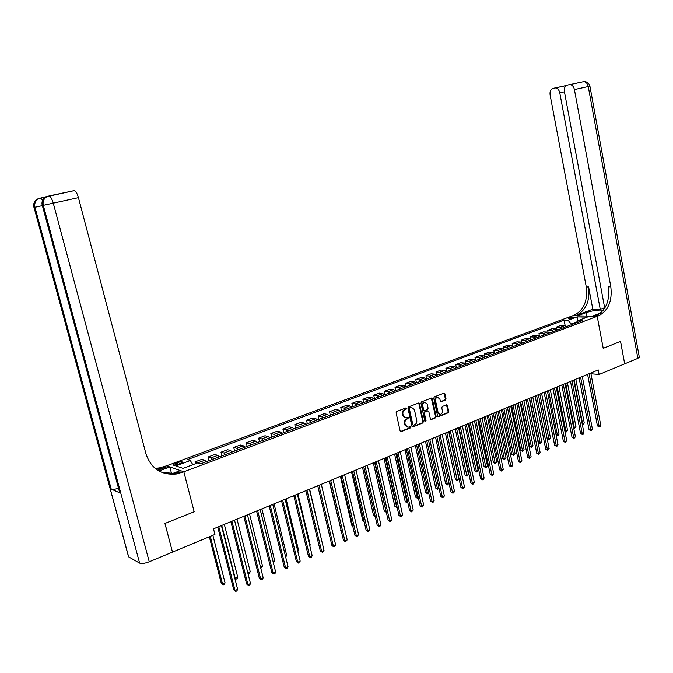 <?xml version="1.0" encoding="UTF-8"?>
<svg xmlns="http://www.w3.org/2000/svg" width="673" height="673" viewBox="0 0 673 673"><rect width="100%" height="100%" fill="white"/><g stroke="black" fill="none" stroke-linecap="round" stroke-linejoin="round"><path stroke-width="1.01" d="M406.509 408.461L405.76 407.989L396.734 411.489L396.103 412.835L400.132 430.964L401.049 431.679L410.185 428.028L410.614 427.094L409.983 426.598L408.217 427.237L405.306 424.966L404.978 423.468C404.709 421.449 405.373 420.028 406.972 419.186L408.561 417.79L407.922 417.294L406.189 417.916L403.245 415.628L402.908 414.122C402.639 412.103 403.312 410.681 404.91 409.849L406.509 408.461M405.096 417.849L402.639 415.527L402.303 414.021C402.033 412.011 402.698 410.58 404.296 409.748L405.466 409.302L405.71 408.006M400.494 431.553L409.571 427.919L409.832 426.648M407.115 427.162L404.7 424.856L404.372 423.359C404.103 421.348 404.767 419.918 406.357 419.086L407.518 418.623L407.771 417.344M569.055 317.732L568.147 318.262C568.71 318.783 570.393 318.64 573.186 317.849L574.086 317.311C573.522 316.798 571.84 316.941 569.055 317.732M445.408 400.115L446.006 398.82L444.946 393.856L444.045 393.15L434.354 396.893L433.749 398.206L437.585 415.973L438.46 416.671L448.125 412.81L448.723 411.514L447.444 405.541L446.561 404.835L442.354 406.484L441.757 407.788L442.397 410.766C442.598 412.642 441.934 413.845 440.42 414.366L438.064 412.49L435.549 400.797C435.347 398.938 435.995 397.735 437.492 397.213L439.898 399.097L440.31 401.049L441.202 401.756L445.408 400.115L444.786 400.031L445.375 398.736L443.944 393.175M172.456 552.045L164.978 523.434L194.161 511.774L183.83 471.773L597.203 316.327L603.21 348.345L620.523 341.421L624.67 363.857L620.556 341.413L603.21 348.345L597.203 316.327L598.415 315.864C608.283 310.682 612.422 300.991 610.823 286.807L574.414 89.593C573.665 86.489 572.168 84.823 569.922 84.605L583.769 81.643C586.023 81.854 587.521 83.502 588.261 86.573L574.414 89.593M172.532 552.087L214.931 534.429L213.501 528.835L598.263 369.94L599.121 374.491L624.67 363.857M419.498 403.741L418.572 403.026L408.561 406.896L407.947 408.233L411.91 426.253L412.818 426.96L422.795 422.972L423.401 421.651L419.498 403.741L418.497 403.051M421.559 401.857L431.41 398.046L432.318 398.761L436.163 416.545L435.557 417.849L431.284 419.548L430.4 418.85L428.836 411.624L427.792 410.959L425.033 412.053L424.427 413.365L426.068 420.903L425.538 421.862L424.915 421.365L420.945 403.177L421.559 401.857M178.008 464.429L182.509 462.309C182.375 461.51 180.709 461.611 177.504 462.603L172.995 464.732C173.121 465.531 174.795 465.43 178.008 464.429M48.919 195.961L74.358 190.602C75.881 191.216 77.244 193.563 78.43 197.66L53.26 203.145L149.246 561.778L172.473 552.104L164.927 523.459L194.161 511.774L183.83 471.773L166.525 465.825L572.807 315.704L597.203 316.327L592.316 316.201L600.493 313.138M565.16 325.698L564.083 320.146L187.473 459.609L190.316 460.517L175.804 465.909L183.048 468.358L197.711 462.873L200.672 463.815L582.128 320.693L578.099 320.575L576.98 322.628M564.083 320.146L567.995 320.264L577.114 316.882L587.251 317.151L578.099 320.575M590.944 373.776L599.121 374.491M577.501 321.66L571.293 323.991L571.436 324.706M190.316 460.517L192.823 464.698M195.473 463.705L195.01 461.888L198.384 463.083M206.275 461.712L204.743 460.248L201.833 459.348L195.01 461.888M209.025 460.677L208.092 457.009L211.019 457.892L212.567 459.348M219.331 456.807L217.774 455.369L214.822 454.502L208.092 457.009M221.913 455.84L220.996 452.197L223.974 453.047L225.531 454.485M232.202 451.978L230.629 450.557L227.634 449.724L220.996 452.197M234.625 451.078L233.716 447.452L236.736 448.277L238.318 449.69M244.896 447.217L243.306 445.812L240.261 445.013L233.716 447.452M247.159 446.367L246.268 442.775L249.33 443.566L250.928 444.954M257.414 442.523L255.816 441.135L252.72 440.361L246.268 442.775M259.517 441.732L258.642 438.157L261.755 438.914L263.362 440.293M269.764 437.887L268.148 436.525L265.011 435.776L258.642 438.157M271.715 437.156L270.849 433.605L274.004 434.329L275.627 435.692M281.945 433.319L280.313 431.973L277.133 431.258L270.849 433.605M283.745 432.638L282.896 429.105L286.092 429.811L287.733 431.149M293.958 428.81L292.309 427.481L289.096 426.8L282.896 429.105M295.624 428.188L294.782 424.671L298.013 425.353L299.67 426.674M305.811 424.369L304.154 423.056L300.898 422.392L294.782 424.671M307.334 423.797L306.509 420.297L309.782 420.953L311.448 422.249M317.505 419.977L315.839 418.682L312.55 418.051L306.509 420.297M318.893 419.456L318.085 415.981L321.391 416.604L323.065 417.891M329.047 415.645L327.364 414.375L324.041 413.76L318.085 415.981M330.308 415.174L329.501 411.725L332.849 412.322L334.531 413.592M340.437 411.371L338.746 410.118L335.381 409.529L329.501 411.725M341.564 410.951L340.774 407.518L344.155 408.09L345.855 409.344M351.676 407.157L349.977 405.912L346.578 405.356L340.774 407.518M352.677 406.778L351.903 403.371L355.31 403.918L357.018 405.154M362.772 402.992L361.056 401.764L357.632 401.234L351.903 403.371M363.656 402.664L362.882 399.274L366.331 399.796L368.047 401.015M373.725 398.887L372.001 397.676L368.543 397.163L362.882 399.274M374.482 398.601L373.725 395.228L377.2 395.732L378.933 396.927M384.535 394.824L382.802 393.638L379.311 393.141L373.725 395.228M385.183 394.588L384.434 391.232L387.934 391.711L389.675 392.897M395.211 390.82L393.469 389.642L389.945 389.179L384.434 391.232M395.741 390.626L395.001 387.295L398.534 387.749L400.284 388.918M405.752 386.866L403.993 385.705L400.452 385.259L395.001 387.295M406.172 386.714L405.44 383.4L408.999 383.829L410.766 384.99M416.158 382.962L414.391 381.818L410.816 381.389L405.44 383.4M416.469 382.844L415.754 379.555L419.338 379.967L421.105 381.111M426.438 379.109L424.663 377.974L421.062 377.57L415.754 379.555M426.64 379.034L425.933 375.753L429.542 376.148L431.326 377.275M436.584 375.298L434.8 374.18L431.174 373.801L425.933 375.753M436.684 375.265L435.986 372.001L439.629 372.379L441.412 373.49M456.513 367.828L454.712 366.735L451.036 366.39L445.921 368.299L446.611 371.538L444.819 370.436L441.168 370.074L435.986 372.001M456.378 367.677L455.73 364.64L459.415 364.976L461.215 366.062M466.288 364.152L464.488 363.075L460.786 362.755L455.73 364.64M466.027 363.883L465.43 361.022L469.14 361.334L470.94 362.411M475.954 360.535L474.145 359.466L470.419 359.155L465.43 361.022M475.567 360.148L475.003 357.447L478.739 357.75L480.547 358.81M485.502 356.951L483.685 355.899L479.942 355.605L475.003 357.447M484.997 356.471L484.467 353.922L488.219 354.2L490.037 355.243M494.933 353.409L493.107 352.374L489.347 352.097L484.467 353.922M494.319 352.862L493.822 350.431L497.591 350.692L499.416 351.727M504.245 349.918L502.42 348.883L498.634 348.631L493.822 350.431M503.53 349.295L503.059 346.982L506.853 347.226L508.687 348.252M513.457 346.46L511.623 345.442L507.821 345.207L503.059 346.982M512.641 345.787L512.195 343.575L516.006 343.802L517.84 344.812M522.559 343.045L520.717 342.044L516.898 341.825L512.195 343.575M521.642 342.321L521.222 340.21L525.049 340.42L526.892 341.421M531.552 339.672L529.71 338.679L525.874 338.477L521.222 340.21M530.543 338.906L530.139 336.879L533.983 337.08L535.834 338.065M540.444 336.332L538.593 335.356L534.741 335.171L530.139 336.879M539.342 335.541L538.964 333.589L542.825 333.774L544.676 334.75M549.235 333.034L547.376 332.067L543.506 331.898L538.964 333.589M548.049 332.218L547.679 330.342L551.557 330.502L553.416 331.469M557.917 329.778L556.058 328.819L552.171 328.668L547.679 330.342M556.647 328.937L556.293 327.128L560.188 327.271L562.056 328.231M566.506 326.556L564.639 325.614L560.744 325.471L556.293 327.128M445.921 368.299L449.581 368.653L451.373 369.755M571.293 323.991L567.995 320.264M577.114 316.882L577.695 321.315M412.271 426.833L422.173 422.871L422.787 421.542L418.884 403.649M409.798 407.947L409.369 408.873L412.843 424.68L413.474 425.176L414.795 424.663C416.377 423.822 417.033 422.4 416.764 420.406L414.4 409.63L411.455 407.35L409.192 407.855L408.755 408.78L409.369 408.873M413.138 425.117L412.229 424.579L408.755 408.78M411.918 407.308L411.018 407.468M409.192 407.855L410.412 407.375M430.754 419.422L434.935 417.756L435.54 416.444L431.317 398.071M427.767 410.892L424.419 411.952L423.813 413.272L425.454 420.802L426.068 420.903M425.084 421.702L425.454 420.802M427.204 404.111L424.772 402.21C423.241 402.748 422.585 403.951 422.787 405.836L423.687 409.992L424.73 410.656L427.498 409.571L428.104 408.259L427.204 404.111M425.075 402.176L424.15 402.126C422.627 402.656 421.971 403.867 422.173 405.743L422.787 405.836M424.133 410.631L423.073 409.899L422.173 405.743M440.68 401.638L444.786 400.031M437.77 397.179L436.87 397.129C435.372 397.65 434.724 398.845 434.926 400.713L435.549 400.797M439.511 414.299L437.442 412.398L434.926 400.713M437.938 416.545L447.503 412.717L448.092 411.413L446.46 404.868M209.32 536.768L221.291 583.365L222.519 584.004L225.068 582.86L212.878 535.287M210.287 536.364L222.519 584.004L223.268 584.854L221.291 583.365M225.068 582.86L224.294 584.4L223.268 584.854M217.749 527.077L233.767 589.859L235.045 590.532L218.767 526.665M237.636 589.355L236.837 590.919L235.802 591.39L235.045 590.532L237.636 589.355L221.409 525.571M235.802 591.39L233.767 589.859M221.754 525.428L235.222 578.351L237.737 577.224L224.319 524.368M234.784 578.132L235.954 579.201L234.869 578.469M237.737 577.224L236.955 578.755L235.954 579.201M247.782 572.757L250.23 571.663L237.014 519.127M250.23 571.663L249.456 573.186L247.933 573.362M248.463 573.623L247.799 572.832M260.501 567.095L262.563 566.178L249.532 513.953M262.563 566.178L261.78 567.692L260.754 568.105M230.873 521.659L246.646 584.055L247.942 584.702L231.907 521.23M250.499 583.55L249.7 585.106L248.674 585.569L247.942 584.702L250.499 583.55L234.515 520.153M248.674 585.569L246.646 584.055M243.811 516.317L259.341 578.326L260.661 578.957L244.871 515.88M263.185 577.821L262.377 579.369L261.368 579.823L260.661 578.957L263.185 577.821L247.445 514.82M261.368 579.823L259.341 578.326M256.564 511.051L271.867 572.681L273.204 573.295L257.65 510.605M275.686 572.176L274.887 573.716L273.886 574.162L273.204 573.295L275.686 572.176L260.182 509.554M273.886 574.162L271.867 572.681M273.045 561.518L274.719 560.769L261.881 508.855M274.719 560.769L273.305 562.552M269.141 505.852L284.216 567.112L285.571 567.709L270.252 505.398M288.019 566.607L287.22 568.138L286.235 568.576L285.571 567.709L288.019 566.607L272.75 504.371M286.235 568.576L284.216 567.112M46.647 196.6L42.298 197.694L43.779 198.543M171.623 473.842L169.832 466.961L158.921 470.999M169.832 466.961L166.525 465.825L159.299 467.937L155 468.29M157.684 470.259L166.206 467.104L160.914 468.509L155.699 468.854M173.777 474.297L175.493 473.657M170.336 474.33L180.347 470.578L183.83 471.773L176.419 473.985C161.276 475.416 151.122 468.694 145.948 453.812L78.43 197.66M149.246 561.778C144.888 563.427 141.683 563.873 139.622 563.116L128.661 556.882L128.282 555.78L34.045 207.477L128.661 556.882M118.456 488.362C114.99 489.305 112.584 489.557 111.222 489.103L119.744 492.846L42.349 205.559L119.744 492.846M181.836 472.522L180.103 471.924L174.702 473.38L162.025 472.496M603.252 310.287C598.726 309.681 593.014 310.455 586.124 312.625L577.484 315.83L572.807 315.704L574.01 315.267C583.777 310.211 587.874 300.781 586.284 286.959L550.11 95.011C549.69 91.52 550.623 89.332 552.895 88.449L566.447 85.496M604.64 307.721L600.249 309.353L559.776 92.857C559.027 89.795 557.564 88.155 555.376 87.936L554.796 88.012M592.812 309.218L576.324 315.326C586.107 310.261 590.204 300.797 588.614 286.95L592.812 309.218L600.249 309.353M604.724 308.192L564.437 91.814C564.016 88.264 564.984 86.035 567.339 85.126L569.308 84.672M639.274 357.001L637.861 358.364L624.704 363.841M598.415 315.864L595.984 315.805C605.843 310.632 609.974 300.974 608.384 286.824L610.823 286.807M565.657 86.161L565.143 85.791M285.419 556.007L286.715 555.435L274.062 503.825M286.715 555.435L285.672 557.042M281.55 500.737L296.398 561.619L297.76 562.207L282.677 500.266M300.183 561.114L298.417 563.074L297.76 562.207L300.183 561.114L285.142 499.248M298.417 563.074L296.398 561.619M297.626 550.581L298.551 550.169L286.084 498.861M298.551 550.169L297.845 551.507M293.781 495.681L308.411 556.201L309.799 556.773L294.934 495.21M312.179 555.696L311.38 557.21L310.421 557.639L309.799 556.773L312.179 555.696L297.365 494.201M310.421 557.639L308.411 556.201M309.656 545.223L310.228 544.97L297.937 493.965M310.228 544.97L309.79 545.786M305.853 490.701L320.264 550.859L321.66 551.414L307.014 490.213M324.016 550.346L323.217 551.86L322.274 552.281L321.66 551.414L324.016 550.346L309.412 489.229M322.274 552.281L320.264 550.859M321.534 539.939L309.639 489.136M329.492 535.287L317.74 485.788L331.949 545.584L333.371 546.123L318.943 485.292M335.692 545.08L333.959 546.998L333.371 546.123L335.692 545.08L321.307 484.316M333.959 546.998L331.949 545.584M329.492 480.934L343.491 540.385L344.921 540.907L330.704 480.438M347.218 539.872L345.493 541.782L344.921 540.907L347.218 539.872L333.034 479.47M345.493 541.782L343.491 540.385M329.147 481.077L341.152 530.442M341.203 530.686L340.731 530.29M341.085 476.148L354.873 535.254L356.32 535.758L342.305 475.643M358.583 534.741L356.875 536.633L356.32 535.758L358.583 534.741L344.61 474.692M356.875 536.633L354.873 535.254M340.403 476.425L351.828 525.361L352.627 525.63M352.745 526.118L351.828 525.361M352.517 471.428L366.104 530.189L367.567 530.677L353.754 470.915M369.797 529.676L368.106 531.552L367.567 530.677L369.797 529.676L356.025 469.981M368.106 531.552L366.104 530.189M351.516 471.84L362.781 520.498L363.95 520.877M364.118 521.6L362.781 520.498M363.799 466.768L377.191 525.184L378.672 525.672L365.052 466.246M380.868 524.671L380.068 526.143L379.185 526.538L378.672 525.672L380.868 524.671L367.298 465.321M379.185 526.538L377.191 525.184M362.486 467.306L373.599 515.686L375.113 516.098M363.706 466.801L375.181 516.393M375.298 516.923L373.599 515.686M374.928 462.174L388.136 520.254L389.625 520.717L376.207 461.644M391.795 519.741L390.996 521.205L390.13 521.592L389.625 520.717L391.795 519.741L378.419 460.727M390.13 521.592L388.136 520.254M373.322 462.831L384.275 510.942L386.083 511.219M374.558 462.326L386.209 512.246L384.275 510.942M385.915 457.632L398.938 515.383L400.435 515.838L387.211 457.102M402.589 514.87L400.923 516.713L400.435 515.838L402.589 514.87L389.389 456.201M400.923 516.713L398.938 515.383M384.014 458.422L394.824 506.256L396.91 506.399M385.267 457.901L396.75 507.543L394.824 506.256M396.767 453.156L409.605 510.571L411.11 511.017L398.071 452.618M413.23 510.058L411.582 511.892L411.11 511.017L413.23 510.058L400.225 451.726M411.582 511.892L409.605 510.571M394.58 454.056L405.23 501.629L407.602 501.637M395.842 453.535L407.157 502.908L405.23 501.629M407.821 502.613L407.157 502.908M407.468 448.731L420.129 505.827L421.651 506.256L408.789 448.184M423.746 505.314L422.106 507.131L421.651 506.256L423.746 505.314L410.917 447.309M422.106 507.131L420.129 505.827M405.003 449.749L415.519 497.061L416.991 497.465L418.16 496.943M406.282 449.219L417.437 498.323L415.519 497.061M418.354 497.793L417.437 498.323M418.042 444.365L430.527 501.141L432.058 501.553L419.372 443.818M434.127 500.628L433.328 502.058L432.495 502.428L432.058 501.553L434.127 500.628L421.475 442.952M432.495 502.428L430.527 501.141M415.3 445.501L425.673 492.552L427.162 492.939L428.583 492.308M416.595 444.962L427.591 493.805L425.673 492.552M428.709 492.88L427.591 493.805M428.474 440.058L440.79 496.514L442.329 496.918L429.82 439.503M444.373 495.993L442.758 497.793L442.329 496.918L444.373 495.993L431.898 438.645M442.758 497.793L440.79 496.514M425.471 441.295L435.709 488.093L437.198 488.472L438.872 487.732M426.783 440.756L437.618 489.33L435.709 488.093M438.939 488.043L437.618 489.33M438.779 435.801L450.927 491.946L452.475 492.333L440.142 435.238M454.494 491.425L453.695 492.846L452.887 493.208L452.475 492.333L454.494 491.425L442.186 434.396M452.887 493.208L450.927 491.946M435.524 437.147L445.619 483.694L447.124 484.055L449.034 483.206M436.836 436.609L447.528 484.922L445.619 483.694M449.042 483.256L447.528 484.922M448.958 431.603L460.929 487.429L462.494 487.807L450.33 431.031M464.488 486.916L463.689 488.329L462.898 488.682L462.494 487.807L464.488 486.916L452.349 430.198M462.898 488.682L460.929 487.429M445.442 433.05L455.402 479.344L456.917 479.698L458.868 478.831L448.748 431.687M446.771 432.503L457.312 480.556L455.402 479.344M458.868 478.831L457.312 480.556M459.003 427.456L470.822 482.97L472.396 483.34L460.391 426.875M474.356 482.457L473.565 483.862L472.774 484.215L472.396 483.34L474.356 482.457L462.385 426.051M472.774 484.215L470.822 482.97M455.251 429.004L465.077 475.045L466.599 475.39L468.526 474.532L458.54 427.641M456.588 428.449L466.978 476.248L465.077 475.045M468.526 474.532L466.978 476.248M468.93 423.351L480.581 478.57L482.171 478.932L470.326 422.779M484.106 478.049L483.315 479.454L482.533 479.799L482.171 478.932L484.106 478.049L472.295 421.963M482.533 479.799L480.581 478.57M464.934 425L474.633 470.797L476.164 471.134L478.066 470.284L468.215 423.645M466.288 424.444L476.534 471.992L474.633 470.797M478.066 470.284L476.534 471.992M478.73 419.304L490.23 474.221L491.82 474.566L480.135 418.724M493.738 473.699L492.939 475.096L492.173 475.441L491.82 474.566L493.738 473.699L482.087 417.916M492.173 475.441L490.23 474.221M474.499 421.054L484.072 466.599L485.62 466.927L487.496 466.095L477.771 419.7M475.87 420.49L485.973 467.785L484.072 466.599M487.496 466.095L485.973 467.785M488.413 415.308L499.753 469.922L501.36 470.259L489.835 414.719M503.253 469.409L501.705 471.134L501.36 470.259L503.253 469.409L491.753 413.929M501.705 471.134L499.753 469.922M483.954 417.151L493.402 462.452L494.958 462.772L496.809 461.947L487.21 415.805M485.334 416.579L495.294 463.63L493.402 462.452M496.809 461.947L495.294 463.63M497.97 411.363L509.167 465.682L510.782 466.01L499.408 410.766M512.649 465.161L511.859 466.54L511.11 466.877L510.782 466.01L512.649 465.161L501.309 409.983M511.11 466.877L509.167 465.682M493.301 413.289L502.63 458.355L504.186 458.666L506.02 457.85L496.548 411.952M494.689 412.717L504.514 459.524L502.63 458.355M506.02 457.85L504.514 459.524M507.425 407.459L518.471 461.485L520.086 461.804L508.864 406.862M521.937 460.971L520.406 462.679L520.086 461.804L521.937 460.971L510.74 406.088M520.406 462.679L518.471 461.485M502.538 409.478L511.741 454.309L513.306 454.603L515.114 453.804L505.768 408.141M503.934 408.898L513.625 455.461L511.741 454.309M515.114 453.804L513.625 455.461M516.755 403.598L527.657 457.337L529.289 457.648L518.21 403.001M531.115 456.824L529.592 458.523L529.289 457.648L531.115 456.824L520.069 402.235M529.592 458.523L527.657 457.337M511.657 405.71L520.751 450.304L522.324 450.599L524.107 449.8L514.879 404.38M513.062 405.129L522.627 451.457L520.751 450.304M524.107 449.8L522.627 451.457M525.983 399.796L536.743 453.249L538.375 453.543L527.447 399.19M540.175 452.727L538.669 454.418L538.375 453.543L540.175 452.727L529.281 398.433M538.669 454.418L536.743 453.249M520.675 401.983L529.651 446.35L531.233 446.628L532.999 445.846L523.888 400.654M522.097 401.394L531.527 447.486L529.651 446.35M532.999 445.846L531.527 447.486M535.094 396.027L545.719 449.202L547.359 449.488L536.566 395.421M549.143 448.681L547.637 450.363L547.359 449.488L549.143 448.681L538.383 394.672L547.149 438.577L548.747 438.838L550.472 438.064L541.588 393.343M547.637 450.363L545.719 449.202M529.592 398.298L538.45 442.439L540.04 442.708L541.79 441.934L532.789 396.977M531.014 397.709L540.318 443.566L538.45 442.439M541.79 441.934L540.318 443.566M544.104 392.309L554.586 445.198L556.235 445.484L545.584 391.694M557.993 444.685L557.21 446.031L556.504 446.35L556.235 445.484L557.993 444.685L547.376 390.954M556.504 446.35L554.586 445.198M539.839 394.067L549.017 439.696L547.149 438.577M550.472 438.064L549.017 439.696M553.004 388.632L563.351 441.244L565.009 441.522L554.493 388.018M566.75 440.731L565.261 442.388L565.009 441.522L566.75 440.731L556.26 387.286M565.261 442.388L563.351 441.244M548.562 390.466L557.353 435.01L559.061 434.245L550.287 389.751M556.041 434.8L557.353 435.01L557.614 435.86L556.083 435.027M559.061 434.245L557.614 435.86M561.804 384.998L572.016 437.341L573.674 437.601L563.301 384.384M575.398 436.827L573.926 438.468L573.674 437.601L575.398 436.827L565.051 383.66M573.926 438.468L572.016 437.341M557.177 386.908L565.867 431.216L567.558 430.468L558.893 386.201M564.849 431.065L565.867 431.216L566.119 432.074L564.941 431.536M567.558 430.468L566.119 432.074M570.494 381.414L580.58 433.479L582.246 433.732L572 380.783M583.945 432.966L583.163 434.295L582.481 434.598L582.246 433.732L583.945 432.966L573.733 380.077M582.481 434.598L580.58 433.479M565.699 383.391L574.279 427.473L575.953 426.732L567.398 382.693M573.556 427.372L574.279 427.473L574.523 428.331L573.699 428.087M575.953 426.732L574.523 428.331M579.091 377.864L589.052 429.66L590.717 429.904L580.606 377.233M592.4 429.147L591.617 430.468L590.944 430.77L590.717 429.904L592.4 429.147L582.313 376.527M590.944 430.77L589.052 429.66M574.128 379.909L582.599 423.771L584.257 423.039L575.802 379.219M582.162 423.712L582.835 424.621L582.322 424.554M584.257 423.039L582.835 424.621M587.588 374.356L597.422 425.883L599.096 426.127L589.111 373.725M600.762 425.37L599.98 426.69L599.315 426.985L599.096 426.127L600.762 425.37L590.801 373.027M599.315 426.985L597.422 425.883M204.743 460.248L197.887 462.805M217.774 455.369L211.019 457.892M230.629 450.557L223.974 453.047M243.306 445.812L236.736 448.277M255.816 441.135L249.33 443.566M268.148 436.525L261.755 438.914M280.313 431.973L274.004 434.329M292.309 427.481L286.092 429.811M304.154 423.056L298.013 425.353M315.839 418.682L309.782 420.953M327.364 414.375L321.391 416.604M338.746 410.118L332.849 412.322M349.977 405.912L344.155 408.09M361.056 401.764L355.31 403.918M372.001 397.676L366.331 399.796M382.802 393.638L377.2 395.732M393.469 389.642L387.934 391.711M403.993 385.705L398.534 387.749M414.391 381.818L408.999 383.829M424.663 377.974L419.338 379.967M434.8 374.18L429.542 376.148M444.819 370.436L439.629 372.379M454.712 366.735L449.581 368.653M464.488 363.075L459.415 364.976M474.145 359.466L469.14 361.334M483.685 355.899L478.739 357.75M493.107 352.374L488.219 354.2M502.42 348.883L497.591 350.692M511.623 345.442L506.853 347.226M520.717 342.044L516.006 343.802M529.71 338.679L525.049 340.42M538.593 335.356L533.983 337.08M547.376 332.067L542.825 333.774M556.058 328.819L551.557 330.502M564.639 325.614L560.188 327.271M175.569 465.11L175.148 463.478M177.983 464.437L177.504 462.603M404.296 409.748L404.91 409.849M402.303 414.021L402.908 414.122M402.639 415.527L403.245 415.628M407.518 418.623L408.132 418.724M406.357 419.086L406.972 419.186M404.372 423.359L404.978 423.468M404.7 424.856L405.306 424.966M409.571 427.919L410.185 428.028M400.603 431.519L401.209 431.629M405.466 409.302L406.071 409.394M422.787 421.542L423.401 421.651M422.173 422.871L422.795 422.972M412.356 426.8L412.97 426.909M412.229 424.579L412.843 424.68M431.696 398.677L432.318 398.761M435.54 416.444L436.163 416.545M434.935 417.756L435.557 417.849M430.813 419.405L431.435 419.506M427.178 410.867L427.792 410.959M424.419 411.952L425.033 412.053M423.813 413.272L424.427 413.365M423.073 409.899L423.687 409.992M440.714 401.63L441.337 401.714M437.442 412.398L438.064 412.49M446.813 405.449L447.444 405.541M448.092 411.413L448.723 411.514M447.503 412.717L448.125 412.81M437.988 416.528L438.611 416.629M444.315 393.772L444.946 393.856M445.375 398.736L446.006 398.82M166.206 467.104L164.582 466.54M139.622 563.116L43.291 205.349L42.349 205.559C41.566 201.69 42.82 198.787 46.117 196.844C42.651 198.745 41.373 201.656 42.264 205.585M111.222 489.103L34.954 207.267L34.045 207.477C33.28 203.683 34.516 200.84 37.747 198.939C34.357 200.806 33.095 203.658 33.978 207.494M42.702 200.108L40.422 198.098L42.298 197.694M42.643 197.694L38.664 198.712C35.417 200.621 34.18 203.473 34.954 207.267L42.281 205.644M39.514 198.325L40.422 198.098M74.358 190.602L47.068 196.6C43.77 198.552 42.508 201.463 43.291 205.349L53.26 203.145C52.04 199.006 50.702 196.609 49.238 195.978L47.909 196.213M576.324 315.326L574.01 315.267M588.614 286.95L586.284 286.959M575.97 83.309L577.737 82.905M637.861 358.364L588.261 86.573L589.927 86.22C589.052 83.107 586.999 81.584 583.769 81.643L569.922 84.605M564.437 91.839L559.776 92.857M586.772 316.058L586.124 312.625M400.544 431.586L401.049 431.679M412.339 426.875L412.818 426.96M410.841 407.249L411.455 407.35M430.838 419.472L431.284 419.548M427.321 410.824L427.935 410.917M424.15 402.126L424.772 402.21M440.773 401.697L441.202 401.756M436.87 397.129L437.492 397.213M438.022 416.604L438.46 416.671M174.702 473.38L176.419 473.985M160.914 468.509L159.299 467.937M565.303 85.816L555.376 87.936M639.333 357.329L589.927 86.211M566.397 85.521L565.236 85.791"/></g></svg>
